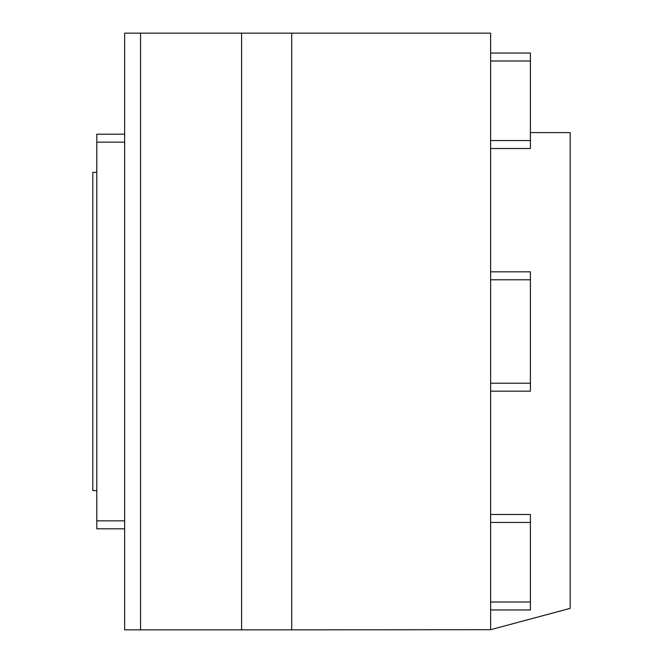<?xml version="1.0" encoding="UTF-8"?>
<svg xmlns="http://www.w3.org/2000/svg" width="663" height="663" viewBox="0 0 663 663"><rect width="100%" height="100%" fill="white"/><g stroke="black" fill="none" stroke-linecap="round" stroke-linejoin="round"><path stroke-width="0.99" d="M490.62 629.684L291.72 629.85L291.72 33.15L490.62 33.15L490.62 629.684L570.18 608.369L570.18 132.6L530.4 132.6M291.72 629.85L124.644 629.85L124.644 142.147L96.798 142.147L96.798 520.853L124.644 520.853M291.72 33.15L241.597 33.15L241.597 629.85M241.597 33.15L140.556 33.15L140.556 629.85M140.556 33.15L124.644 33.15L124.644 142.147M490.62 514.488L530.4 514.488L530.4 609.96L490.62 609.96M490.62 271.83L530.4 271.83L530.4 391.17L490.62 391.17M490.62 53.04L530.4 53.04L530.4 148.512L490.62 148.512M96.798 142.147L96.798 134.191L124.644 134.191M96.798 520.853L96.798 528.809L124.644 528.809M96.798 172.38L92.82 172.38L92.82 490.62L96.798 490.62M530.4 602.004L490.62 602.004M530.4 522.444L490.62 522.444M530.4 279.786L490.62 279.786M530.4 383.214L490.62 383.214M530.4 140.556L490.62 140.556M530.4 60.996L490.62 60.996"/></g></svg>
